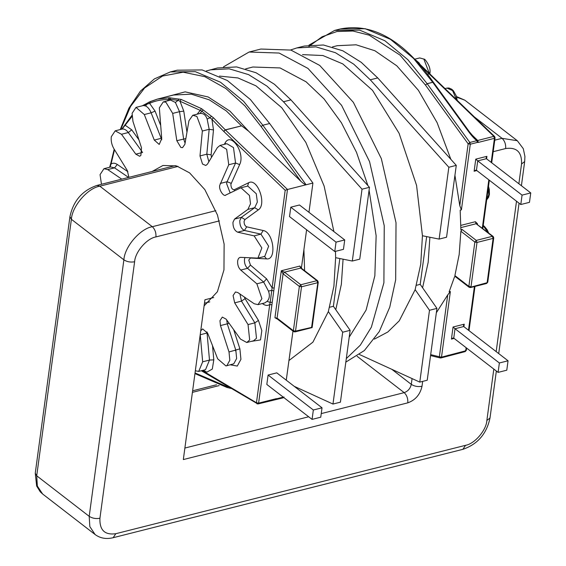 <?xml version="1.0" encoding="UTF-8"?>
<svg xmlns="http://www.w3.org/2000/svg" width="566" height="566" viewBox="0 0 566 566"><rect width="100%" height="100%" fill="white"/><g stroke="black" fill="none" stroke-linecap="round" stroke-linejoin="round"><path stroke-width="0.85" d="M120.247 129.557L128.892 108.233L140.41 91.14L154.405 78.893L170.352 71.924L195.32 71.656L220.528 82.247L243.543 101.229L262.836 125.235L261.117 126.565L244.922 105.892L225.898 88.544L204.857 76.686L183.172 72.186L162.548 76.035L144.613 87.963L130.534 106.493L120.763 129.423M152.162 171.463L162.987 165.47L176.578 165.937L189.603 172.885L204.821 189.582L217.471 215.038L224.122 244.059L223.966 269.869L217.401 291.731L204.1 305.902M128.581 177.427L114.558 167.861L107.738 169.588L103.953 168.703L100.048 174.639L101.477 184.275M142.08 151.681L128.312 132.543C126.296 129.862 124.223 128.708 122.086 129.09L115.188 130.831L111.283 136.767C110.851 140.962 111.728 144.953 113.915 148.752L127.279 170.486L128.921 177.335M125.885 123.834L125.376 125.369L131.729 129.84L128.312 132.543L121.492 134.269L115.188 130.831M161.763 139.745L151.122 112.811L144.302 114.537L136.01 107.384L132.104 113.32L132.946 121.372L141.493 147.776L140.87 155.466L139.632 156.251L135.812 154.171L121.492 134.269M142.257 105.807L150.372 101.54L149.594 103.33L155.077 111.12L151.122 112.811C149.693 109.316 147.825 107.024 145.519 105.941L143.368 105.524L136.01 107.384M185.082 143.127L183.639 138.967L179.514 111.679L172.694 113.405L165.88 102.184L163.249 101.93L159.343 107.865L161.72 138.592L159.209 144.443L154.285 140.078L144.302 114.537M148.327 102.418L157.426 99.107L169.234 97.762L181.12 99.418L179.995 101.229L183.787 111.148L179.514 111.679L175.389 102.432L170.529 100.09L163.249 101.93M224.27 144.372L225.183 142.858C231.119 131.63 245.502 153.259 239.644 164.607L230.878 184.304C231.027 187.884 232.173 189.688 234.324 189.716L248.608 182.761C257.48 177.512 267.11 204.496 258.287 209.894L244.965 219.544L244.088 221.334C244.038 224.115 244.908 225.947 246.684 226.832L244.477 230.461C241.272 228.869 239.715 225.572 239.8 220.563L241.378 217.337L254.7 207.687L247.88 209.413L250.526 203.788L249.457 195.482L240.96 187.778L225.544 195.15M225.968 194.994C223.648 197.364 218.49 189.277 219.764 185.259L228.749 164.748L226.655 149.304L220.047 145.434L217.358 147.62L207.439 164.147L205.805 165.47L202.522 164.055L199.989 155.919L202.352 131.036L196.89 116.426L192.758 115.287L188.931 120.756L184.87 144.337L182.549 147.655L180.851 147.457L176.818 140.693L172.694 113.405M200.739 330.777L202.642 328.917L207.672 333.254L217.655 358.802L225.947 365.947L226.952 365.53L229.817 360.231L229.011 351.967L220.464 325.563L219.955 320.681L222.318 317.087L226.145 319.167L240.465 339.069L246.769 342.501L249.663 339.961L248.042 324.58L234.678 302.845L233.079 295.579L235.449 291.978L237.741 292.516L254.219 303.751L258.004 304.635L261.909 298.664L256.858 283.814L240.713 270.06C238.428 267.725 237.409 264.718 237.649 261.025C238.06 258.62 239.071 257.396 240.691 257.36L257.933 258.117L261.839 247.929L254.127 235.866L237.656 232.18C234.451 230.595 232.895 227.299 232.973 222.289L234.557 219.063L247.88 209.413M200.222 334.584L202.67 361.801L198.708 371.409L195.327 370.78M459.182 254.488L454.894 275.585L468.86 286.375L474.853 242.057L460.873 231.261L459.182 254.488M429.884 237.246L428.172 262.32L422.59 287.776L436.938 308.392L429.495 310.274L419.781 382.114L359.544 354.557M430.684 354.634L439.358 356.764L447.72 294.914L436.351 312.75M447.72 294.914L450.373 291.518L441.501 357.153L465.712 350.8L466.136 347.701M455.786 276.491L454.548 276.802L449.135 291.837L450.373 291.518M469.922 287.408L487.128 282.689L493.12 238.371L476.997 242.446L471.004 286.757L468.86 286.375L469.157 287.287L455.064 276.399L454.894 275.585M288.915 360.57L312.927 342.147L328.337 311.597L333.919 286.141L335.624 257.686L352.307 261.039L359.75 259.157L369.464 187.311L290.924 99.871L274.439 84.277L256.037 72.752L236.63 66.93L217.514 67.977L206.314 70.969M286.262 380.182L292.969 331.089M349.201 337.18L366.103 310.062L374.848 275.798L376.142 235.789L369.082 190.155M294.214 386.323L332.971 404.053L340.414 402.171L350.128 330.332L335.78 309.715L341.362 284.259L343.074 259.186M296.881 47.919L304.324 46.044L323.441 44.99L342.847 50.813L361.25 62.338L377.734 77.931L370.291 79.813L353.814 64.22L335.405 52.695L316.005 46.872L296.881 47.919L290.584 49.978M302.534 54.626L322.931 55.532L342.777 63.901L372.506 90.334L399.094 133.293L416.569 185.393L422.441 235.753L420.736 264.202L415.147 289.658L399.263 320.809L387.809 332.001L374.423 339.105M223.499 66.859L249.104 52.022L260.884 49.044L290.924 50.077L319.719 65.423L353.361 102.333L381.328 158.614L396.023 222.756L395.676 279.809L389.755 307.154L379.284 331.556L364.37 350.545L345.826 362.12M249.104 52.022L279.144 53.048L307.939 68.401L341.574 105.311L369.548 161.586L384.243 225.735L383.897 282.788L371.367 327.176L360.294 345.196L346.307 358.589M163.468 97.585L185.11 91.855L208.154 96.963L229.966 111.148L248.672 131.234L241.647 125.836L225.388 129.947L287.493 189.476L312.92 183.051L269.657 123.508L250.363 99.51L227.348 80.528L202.14 69.936L177.172 70.198L173.79 71.182M274.942 317.752L277.085 318.142L277.382 319.054L274.942 317.752L281.295 270.753L299.895 266.055L300.624 268.093L284.5 272.168L283.078 273.824L277.085 318.142L293.372 330.721L299.364 286.403L283.078 273.824L281.295 270.753L284.5 272.168L300.787 284.748L316.91 280.679L300.624 268.093L301.388 268.213L306.602 229.782M308.958 212.321L312.92 183.051M268.093 375.046L266.819 384.448L312.071 419.392L313.345 409.996L268.093 375.046L276.774 372.853L322.026 407.803L313.345 409.996M290.79 207.191L289.516 216.587L334.768 251.53L336.034 242.135L290.79 207.191L299.471 204.991L344.722 239.942L336.034 242.135M299.895 266.055L301.388 268.213L317.675 280.793L316.91 280.679L317.632 282.717L301.515 286.792L295.523 331.11L311.795 327.36M475.277 138.734L477.202 140.453L477.336 142.427L470.289 144.21L461.417 209.837L460.179 210.149L460.887 229.789L462.125 229.478L476.275 240.401L492.399 236.326L476.105 223.747L460.894 227.596M181.12 99.418L201.553 108.672L213.453 117.785L211.974 119.391L201.722 111.07L200.201 110.377L178.092 100.373L169.602 99.191L168.236 99.588C161.706 99.482 155.487 100.727 149.594 103.33L142.95 105.474M367.893 185.563L356.502 152.325L341.39 122.737L324.056 98.923L306.121 81.829L280.071 67.941L252.889 67.014L245.686 68.833M377.734 77.931L456.274 165.371L448.831 167.253L370.291 79.813M448.831 167.253L439.124 239.1L422.441 235.753M415.147 289.658L429.495 310.274M436.938 308.392L427.224 380.239L419.781 382.114M456.274 165.371L446.56 237.218L439.124 239.1M426.658 236.595L420.198 284.344L416.449 285.292M420.198 284.344L422.59 287.776M335.78 309.715L333.388 306.284L339.841 258.535M235.067 350.439L235.675 350.927M352.307 261.039L362.021 189.193L369.464 187.311M362.021 189.193L283.481 101.753L266.996 86.152L248.594 74.627L229.188 68.811L210.071 69.859M332.971 404.053L342.685 332.214L350.128 330.332M342.685 332.214L328.337 311.597M329.638 307.232L333.388 306.284M335.624 257.686L335.475 251.354M333.898 231.579L324.113 186.03L305.852 142.427L281.755 107.703L255.966 85.841L238.003 77.959L219.466 76.099M304.607 270.704L303.914 249.641M283.998 396.95L283.212 397.749M248.672 131.234L300.829 181.226C303.334 183.533 305.095 184.714 306.093 184.771L262.836 125.235L269.657 123.508M460.873 231.261L462.125 229.478M461.417 209.837L459.783 205.677L468.146 143.821L425.441 85.041L427.146 83.683L432.728 82.268L413.428 58.277L390.42 39.309L365.219 28.717L340.258 28.986L334.676 30.401L359.636 30.132L384.838 40.717L407.845 59.685L427.181 83.733L425.441 85.041L400.056 55.143L369.188 35.163L352.901 31.017L336.954 31.519L322.096 36.762L308.951 46.419M332.504 46.893L337.223 45.697L356.148 44.806L374.904 50.749L396.823 65.833L418.394 90.312L437.101 122.631L450.854 159.343M454.93 175.311L459.783 205.677M468.627 131.687L432.764 82.325L427.181 83.733L469.851 142.462L476.897 140.686C474.556 138.974 471.796 135.974 468.627 131.687L469.398 132.416M415.769 60.046L419.003 62.833L420.071 64.467M271.956 302.294L270.173 302.385L285.186 190.289L287.493 189.476L271.892 304.862L269.749 304.473L270.173 302.385L267.06 301.388C269.536 298.77 270.003 295.332 268.454 291.065L263.678 282.087L256.858 283.814M240.019 257.424L240.691 257.36M211.351 116.278L210.227 117.587L207.149 119.093C205.727 114.919 203.293 113.059 199.855 113.504L192.758 115.287M107.738 169.588L121.761 179.146M344.722 239.942L343.449 249.337L334.768 251.53M322.026 407.803L320.752 417.199L312.071 419.392M464.226 324.191L463.455 325.712L463.71 326.54L508.049 360.79L499.368 362.983L455.022 328.74L453.062 327.007L464.226 324.191L463.887 326.681M499.368 362.983L498.101 372.386L453.755 338.135L452.963 338.036L451.427 339.098L453.062 327.007M508.049 360.79L506.782 370.192L498.101 372.386M522.064 195.121L520.791 204.524L476.452 170.274L477.718 160.878L522.064 195.121L530.745 192.928L486.399 158.685L477.718 160.878L475.758 159.145L486.916 156.329L486.152 157.85L486.399 158.685M520.791 204.524L529.472 202.331L530.745 192.928M175.389 102.432L178.092 100.373L178.976 99.043M169.404 100.373L169.602 99.191L170.762 97.904M203.13 109.981L199.855 113.504M145.519 105.941L148.462 102.368M122.086 129.09L132.005 116.511M110.016 167.168L111.042 163.999L110.766 163.397L109.627 167.267M273.505 290.818L271.8 290.372L268.454 291.065M226.966 387.441L231.183 388.481M227.391 387.42L226.004 386.231L228.388 386.819M213.453 117.785L225.296 129.847L241.647 125.836M124.47 125.744L123.926 126.664L124.47 125.744M121.796 129.161L131.97 115.308M169.234 97.762L167.663 100.812M201.553 108.672L197.173 114.176M274.156 288.108L272.013 287.719L266.607 278.847L263.678 282.087L247.533 268.334C245.248 266.006 244.229 262.992 244.47 259.306L244.922 257.587M283.467 397.757L258.082 403.933L256.907 403.763L256.462 402.751L269.749 304.473C267.81 305.831 265.645 305.725 263.261 304.161L262.348 303.539M275.939 399.49L277.177 398.676L283.255 397.141M271.892 304.862L258.605 403.133L276.081 398.719L275.09 399.433L275.55 399.518M491.189 162.378L494.443 138.33L478.32 142.406L477.336 142.427L476.897 140.686L493.821 136.378L429.12 73.835L427.655 74.21M466.646 348.09L466.342 350.312L465.188 351.599L440.971 357.953L439.358 356.764L441.501 357.153L440.228 357.953L440.971 357.953M447.246 355.936L448.23 355.222M475.291 138.748L469.412 131.821L433.521 82.424M419.413 64.064L416.937 61.305L419.003 62.833M476.452 170.274L475.659 170.182L474.124 171.236L475.758 159.145M418.161 62.585L417.071 62.083M429.884 73.955L494.613 136.519L493.821 136.378L494.443 138.33L494.776 137.319M294.433 331.754L295.523 331.11L293.372 330.721L293.669 331.634L294.992 331.909L312.128 327.58L318.262 282.229L317.675 280.793M422.675 381.385L422.017 386.281C420.135 394.58 415.394 400.098 407.796 402.843L183.327 459.571L204.934 299.768L213.715 297.546M456.458 99.644L452.595 90.617L447.006 88.084L448.937 87.999L451.76 89.237L453.451 90.836L456.238 95.859L457.215 100.373M477.103 140.51L476.897 139.675M486.703 199.706L488.798 194.824L488.295 187.947M487.616 232.166L483.81 226.457L484.588 226.591L483.23 225.431M207.531 332.914L207.057 333.02L207.015 331.867M229.117 323.299L227.284 323.837L226.697 319.939M244.385 297.044L245.078 298.664L241.498 301.126L239.899 293.853M246.684 226.832L263.155 230.511C273.611 232.046 277.022 260.275 266.579 258.895L250.455 258.039L248.764 260.077L250.462 265.093L247.533 268.334L240.713 270.06M234.324 189.716L234.501 190.841M230.164 192.949L226.584 183.533L227.086 181.714L220.266 183.441M114.516 149.728L111.042 163.999C112.938 162.817 115.025 162.973 117.296 164.473L114.558 167.861L110.773 166.977L103.953 168.703M257.933 258.117L264.761 256.391L268.659 246.203L260.947 234.14L244.477 230.461L237.656 232.18M246.769 342.501L253.589 340.782L256.483 338.235L254.863 322.861L241.498 301.126L234.678 302.845M225.947 365.947L233.772 363.804L236.638 358.511L235.831 350.248L227.284 323.837L220.464 325.563M198.708 371.409L205.529 369.683L209.491 360.075L207.057 333.02L200.237 334.747M483.06 226.648L483.81 226.457L483.166 225.905M427.613 74.153L429.07 73.785L420.771 65.628M202.218 370.518L256.462 402.751L258.605 403.133L257.622 403.848L258.082 403.933M245.078 298.664L258.443 320.398L261.825 330.586L260.502 339.918L251.184 341.39M233.673 329.638L239.899 348.847L240.925 359.339L237.281 366.06L230.362 364.837M212.526 345.67L213.799 359.856L212.307 369.06L206.908 372.145L203.123 370.291M285.186 190.289L223.867 131.517L211.974 119.391L213.481 129.932L211.118 154.815L211.458 157.447M250.462 265.093L266.607 278.847M183.787 111.148L186.964 132.175M155.077 111.12L160.489 124.966M131.729 129.84L138.925 139.837M117.296 164.473L127.923 171.724M276.081 398.719L277.177 398.676L276.392 399.476M476.813 170.557L474.124 171.236M486.916 156.329L486.583 158.82M454.116 338.418L451.427 339.098M460.88 225.374L475.383 221.709L477.499 223.768L477.428 224.299M482.31 228.07L488.833 179.839M468.492 330.24L474.4 286.573M241.413 125.772L226.308 110.922L209.3 99.842L191.301 94.161L173.55 95.031L157.426 99.107L150.209 101.597M283.481 101.753L290.924 99.871M300.829 181.226L261.117 126.565M195.037 372.952L226.004 386.231M429.332 73.361L423.842 59.076L419.71 57.937L414.92 59.147M213.799 359.856L209.491 360.075L202.67 361.801M239.899 348.847L229.011 351.967M258.443 320.398L254.863 322.861L248.042 324.58M258.004 304.635L264.824 302.916L267.06 301.388M263.155 230.511L260.947 234.14L254.127 235.866M244.965 219.544L241.378 217.337L234.557 219.063M258.287 209.894L254.7 207.687L257.346 202.062L256.278 193.756L247.781 186.058L240.96 187.778M231.154 183.292L227.086 181.714L235.569 163.022L228.749 164.748M239.644 164.607L235.569 163.022L233.475 147.577L226.867 143.714L220.047 145.434M208.868 161.756L206.809 154.193L199.989 155.919M211.118 154.815L206.809 154.193L209.172 129.31L202.352 131.036M213.481 129.932L209.172 129.31L207.149 119.093M185.867 138.564L176.818 140.693M161.678 138.196L154.285 140.078M142.632 152.445L135.812 154.171M471.216 134.184L477.697 140.453L478.32 142.406M463.71 326.54L455.022 328.74L453.755 338.135M311.64 327.035L317.972 281.705M225.183 142.858L225.586 144.04M248.608 182.761L247.604 186.101M266.579 258.895L264.485 256.462M263.261 304.161L263.211 303.319M223.676 131.319L225.296 129.847L223.867 131.517M257.622 403.848L201.333 370.744M429.912 73.976L429.07 73.785L429.863 73.927L429.927 73.205C430.634 68.882 428.908 64.248 424.748 59.303L419.71 57.937M470.289 144.21L469.851 142.462L468.146 143.821L470.289 144.21M464.736 351.514L466.051 349.788M474.853 242.057L476.997 242.446L476.275 240.401L474.853 242.057M487.46 281.677L487.128 282.689L486.045 283.333M476.876 224.256L493.163 236.446L492.399 236.326L493.12 238.371L493.453 237.359M476.848 223.846L476.105 223.747L475.383 221.709M477.499 223.768L477.032 223.987M429.304 73.679L429.629 72.745M299.364 286.403L301.515 286.792L300.787 284.748L299.364 286.403M219.389 220.889L155.933 236.921C146.849 238.35 135.125 252.012 134.609 261.768L99.927 518.258C99.467 530.109 104.76 535.252 115.811 533.703L465.542 445.322C474.619 443.893 486.35 430.231 486.866 420.474L493.814 369.074M518.873 183.759L521.548 163.984C522.001 152.134 516.708 146.99 505.664 148.54L493.198 151.695M496.177 351.62L516.51 201.213M42.62 493.998L40.243 491.804L36.656 486.06L35.255 473.19L36.712 475.794L37.349 486.067L42.62 493.998L95.109 534.53L89.838 526.606L89.202 516.333L123.883 259.836L71.394 219.304L36.712 475.794L89.202 516.333C92.329 518.336 95.902 518.98 99.927 518.258M178.042 166.411L99.828 186.179L152.318 226.711L215.83 210.665M494.755 140.177L502.049 138.33L474.386 116.971M391.842 369.329L411.291 384.356L412.069 378.59M219.141 385.595L192.412 392.351M321.24 413.597L404.181 392.634L357.111 356.283M184.884 448.053L308.675 416.767M99.828 186.179C87.716 188.075 72.08 206.293 71.394 219.304L69.929 216.7C73.283 200.902 82.311 190.466 97.027 185.4L99.828 186.179M134.609 261.768C130.583 262.49 127.003 261.846 123.883 259.836C124.57 246.833 140.205 228.614 152.318 226.711C154.985 229.251 156.195 232.654 155.933 236.921M456.465 96.553L464.827 100.182L456.628 97.14M505.664 148.54C505.926 144.273 504.716 140.87 502.049 138.33L517.317 140.722L464.827 100.182M115.811 533.703L113.179 537.7L462.91 449.319C477.626 444.246 486.654 433.818 490 418.019L496.354 371.034M465.542 445.322L462.91 449.319M486.866 420.474L490 418.019M521.548 163.984L524.682 161.529L524.923 156.421L523.288 148.681L517.317 140.722M422.017 386.281C417.991 387.002 414.411 386.359 411.291 384.356C410.35 388.502 407.98 391.262 404.181 392.634C406.855 395.167 408.058 398.57 407.796 402.843M486.682 199.876L488.628 197.272L489.42 194.336L489.328 189.596L488.515 186.327M488.607 232.93L487.248 229.895L484.588 226.591M445.017 88.586L447.006 88.084M170.352 71.924L177.172 70.198M194.952 373.595L226.931 387.434M114.198 149.219L110.766 163.397M276.647 399.476L275.96 399.49M309.015 45.096L334.676 30.401M430.556 355.575L440.228 357.953M469.157 287.287L470.48 287.563L486.604 283.488L487.758 282.193L493.75 237.876L493.163 236.446M340.258 28.986C372.704 22.555 403.791 40.363 433.506 82.395M469.002 330.636L474.98 286.424M419.795 64.227L429.863 73.927M482.819 228.459L489.335 180.229M491.698 162.775L495.066 137.842L494.613 136.519M277.382 319.054L293.669 331.634M35.255 473.19L69.929 216.7M175.354 165.605L97.027 185.4M95.109 534.53C100.232 538.308 106.259 539.37 113.179 537.7M498.71 353.58L519.05 203.173M521.406 185.719L524.682 161.529M192.624 390.809L216.552 384.76M204.468 303.22L209.795 301.876"/></g></svg>
